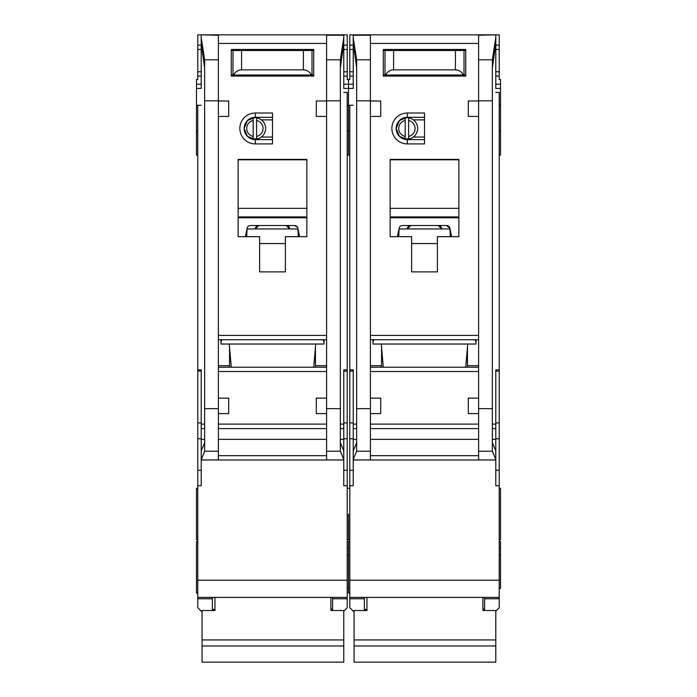 <?xml version="1.0" encoding="UTF-8"?>
<svg xmlns="http://www.w3.org/2000/svg" width="697" height="697" viewBox="0 0 697 697"><rect width="100%" height="100%" fill="white"/><g stroke="black" fill="none" stroke-linecap="round" stroke-linejoin="round"><path stroke-width="1.05" d="M410.298 138.651L405.184 139.06A10.734 10.734 0 0 1 396.166 128.466L399.433 136.359L407.327 139.627L407.327 143.922A15.456 15.456 0 0 1 391.871 128.466A15.456 15.456 0 0 1 407.327 113.001L424.508 113.001L424.508 143.922L407.327 143.922M364.392 597.39L364.392 598.775L349.789 598.775L349.789 607.688L353.649 611.557M411.622 49.452L411.622 50.524M437.385 49.452L437.385 50.524M492.352 68.01L495.794 43.441L495.794 88.101M353.222 88.101L353.222 34.85L499.226 34.85L499.226 79.51L500.516 79.51L500.516 105.273L499.226 105.273M349.789 485.739L353.222 485.739L353.222 459.976L495.794 459.976L495.794 485.739L499.226 485.739L499.226 580.209L349.789 580.209L349.789 105.273L348.5 105.273L348.5 88.441L348.5 155.082L348.5 105.273L347.211 105.273M499.226 155.082L500.516 155.082L500.516 105.273M499.226 539.844L500.516 539.844L500.516 488.318L499.226 488.318M499.226 588.373L500.516 588.373L500.516 541.56L499.226 541.56M499.226 555.169L500.516 555.169M347.211 548.121L348.5 548.121L348.5 541.56L348.5 593.095L349.789 593.095M348.5 514.081L348.5 539.844L348.5 514.081M353.222 76.078L349.789 76.078L349.789 79.51L348.5 79.51L348.5 88.441L353.222 88.441M465.718 367.214L467.748 344.03M372.973 339.735L372.973 344.03L476.034 344.03L476.034 339.735M383.289 367.214L381.268 344.03M407.327 113.001L407.327 117.296L399.433 120.564L396.166 128.466A11.161 11.161 0 0 0 407.327 139.627L424.508 139.627M463.174 459.976L385.842 459.976L463.174 459.976M408.616 120.485A8.155 8.155 0 0 1 408.616 136.438L408.616 139.06A10.734 10.734 0 0 0 408.616 117.863L408.616 136.438M403.502 138.651L400.2 137.048M405.184 136.438A8.155 8.155 0 0 1 405.184 120.485L405.184 139.06A10.734 10.734 0 0 0 408.616 139.06M400.2 119.875L405.184 117.871A10.734 10.734 0 0 0 396.166 128.466A11.161 11.161 0 0 1 407.327 117.296L424.508 117.296M408.616 117.863A10.734 10.734 0 0 0 405.184 117.863L405.184 120.485M424.508 137.048L413.338 137.048M424.508 119.875L413.338 119.875M478.612 116.443L468.306 116.443L468.306 100.978L478.612 100.978L478.612 459.933L495.794 459.933L495.75 450.776L492.352 442.7M353.222 35.242L370.403 35.242L370.403 100.978L380.71 100.978L380.71 116.443L370.403 116.443L370.403 398.135L380.71 398.135L380.71 413.6L370.429 413.6L370.403 459.933L353.222 459.933L353.222 459.367L356.655 451.212L370.403 451.212M411.622 236.675L390.154 236.675L390.154 159.378L458.861 159.378L458.861 236.675L437.385 236.675L437.385 271.891L411.622 271.891L411.622 236.675M383.28 49.452L465.727 49.452L465.727 76.078L383.28 76.078L383.28 49.452M381.564 347.463L381.564 367.214M381.564 365.672L370.403 365.672M370.403 339.735L478.612 339.735M478.612 367.214L370.403 367.214M467.452 347.463L467.452 367.214M467.452 365.672L478.612 365.672M478.612 398.135L468.306 398.135L468.306 413.6L478.586 413.6M495.794 43.441L495.794 37.673L492.352 59.811L492.352 451.212L495.794 459.367M495.794 34.85L478.612 35.242L478.612 100.978M370.403 100.978L370.403 116.443M353.222 37.673L356.655 59.811L356.655 451.212M370.429 413.6L370.403 398.135M475.18 339.735L476.034 342.314M372.973 342.314L373.836 339.735M356.655 442.7L353.257 450.776L353.222 455.681L353.222 369.793L349.789 369.793M353.222 455.681L353.222 459.367M495.794 92.405L499.226 92.405L499.226 369.793L495.794 369.793L495.794 455.681M390.154 236.675L390.154 218.196A16.319 16.319 0 0 1 390.555 217.76L458.46 217.76A16.319 16.319 0 0 1 458.861 218.196L458.46 217.76M458.861 236.675L458.861 218.196M437.385 271.891L411.622 271.891M383.28 76.078L406.473 76.078M442.543 76.078L465.727 76.078M349.789 105.273L353.222 105.273M353.222 43.441L356.655 68.01M349.789 598.775L349.789 597.39L499.226 597.39L499.226 598.775L484.624 598.775L484.624 597.39L499.226 597.39L499.226 580.209M349.789 580.209L349.789 597.39M349.789 76.078L349.789 34.85L353.222 34.85M499.226 369.793L499.226 485.739M495.794 611.13L499.226 607.688L499.226 598.775M495.794 37.673L495.794 35.242M398.745 229.932L397.429 236.675M450.271 236.675L449.957 228.294A3.433 3.433 0 0 0 446.585 225.514L402.43 225.514A3.433 3.433 0 0 0 399.059 228.294L398.745 236.675M451.586 236.675L450.271 229.932M390.154 218.196L390.555 217.76M390.154 216.924L458.861 216.924M458.861 159.813L390.154 159.813M364.392 598.775L364.392 610.52M353.222 45.157L349.789 45.157M495.794 45.157L499.226 45.157M495.794 76.078L499.226 76.078M484.624 598.775L484.624 610.52M499.226 548.121L500.516 548.121M398.048 233.504L398.745 233.504M450.079 228.947L398.937 228.947M446.585 225.514L449.957 228.294M450.968 233.504L450.271 233.504M383.28 74.997L385.72 74.997C387.332 71.739 389.954 70.022 393.587 69.848L455.429 69.848C459.062 70.022 461.684 71.739 463.296 74.997L465.727 74.997M463.296 74.997L385.72 74.997M465.727 50.524L383.28 50.524M433.098 76.078L433.098 74.997M415.917 76.078L415.917 74.997M482.908 597.39L482.908 610.52L495.794 610.52L495.794 662.15L354.085 662.15L354.085 645.98L495.794 645.98M354.085 645.98L354.085 610.52L366.962 610.52L366.962 597.39M410.768 225.514L407.327 228.947A3.433 3.433 0 0 1 410.768 225.514M438.247 225.514A3.433 3.433 0 0 1 441.68 228.947L438.247 225.514M354.085 639.942L495.794 639.942M464.01 74.997L464.01 50.524M384.997 74.997L384.997 50.524M391.008 49.452L391.008 50.524M457.999 49.452L457.999 50.524M258.282 138.651L253.168 139.06A10.734 10.734 0 0 1 244.15 128.466L247.418 136.359L255.32 139.627L255.32 143.922A15.456 15.456 0 0 1 239.855 128.466A15.456 15.456 0 0 1 255.32 113.001L272.492 113.001L272.492 143.922L255.32 143.922M212.376 597.39L212.376 598.775L197.774 598.775L197.774 607.688L201.642 611.557M259.615 49.452L259.615 50.524M285.378 49.452L285.378 50.524M340.345 68.01L343.778 43.441L343.778 88.101M197.774 485.739L201.206 485.739L201.206 459.976L343.778 459.976L343.778 485.739L347.211 485.739L347.211 580.209L197.774 580.209L197.774 105.273L196.484 105.273L196.484 88.441L201.206 88.441M201.206 88.101L201.206 43.441L204.648 68.01M347.211 555.169L348.5 555.169M196.484 105.273L196.484 155.082L197.774 155.082M197.774 541.56L196.484 541.56L196.484 593.095L197.774 593.095M197.774 488.318L196.484 488.318L196.484 539.844L197.774 539.844M201.206 76.078L197.774 76.078L197.774 79.51L196.484 79.51L196.484 88.441M313.711 367.214L315.732 344.03M220.966 339.735L220.966 344.03L324.027 344.03L324.027 339.735M231.282 367.214L229.252 344.03M255.32 113.001L255.32 117.296L247.426 120.564L244.15 128.466A11.161 11.161 0 0 0 255.32 139.627L272.492 139.627M311.158 459.976L233.826 459.976L311.158 459.976M256.601 120.485A8.155 8.155 0 0 1 256.601 136.438L256.601 139.06A10.734 10.734 0 0 0 256.601 117.863L256.601 136.438M251.495 138.651L248.184 137.048M253.168 136.438A8.155 8.155 0 0 1 253.168 120.485L253.168 139.06A10.734 10.734 0 0 0 256.601 139.06M248.184 119.875L253.168 117.871A10.734 10.734 0 0 0 244.15 128.466A11.161 11.161 0 0 1 255.32 117.296L272.492 117.296M256.601 117.863A10.734 10.734 0 0 0 253.168 117.863L253.168 120.485M272.492 137.048L261.331 137.048M272.492 119.875L261.331 119.875M326.597 116.443L316.29 116.443L316.29 100.978L326.597 100.978L326.597 413.6L316.29 413.6L316.29 398.135L326.597 398.135M343.778 43.441L343.778 34.85L201.206 34.85L218.388 35.242L218.388 100.978L228.694 100.978L228.694 116.443L218.388 116.443L218.388 398.135L228.694 398.135L228.694 413.6L218.414 413.6L218.388 398.135M259.615 236.675L238.139 236.675L238.139 159.378L306.846 159.378L306.846 236.675L285.378 236.675L285.378 271.891L259.615 271.891L259.615 236.675M231.273 49.452L313.72 49.452L313.72 76.078L231.273 76.078L231.273 49.452M229.548 347.463L229.548 367.214M229.548 365.672L218.388 365.672M218.388 339.735L326.597 339.735M326.597 367.214L218.388 367.214M315.436 347.463L315.436 367.214M315.436 365.672L326.597 365.672M343.778 37.673L340.345 59.811L340.345 451.212L343.778 459.367L343.743 450.776L340.345 442.7M343.778 35.242L326.597 35.242L326.597 100.978M218.388 100.978L218.388 116.443M201.206 43.441L201.206 37.673L204.648 59.811L204.648 451.212L218.388 451.212L218.388 459.933L201.206 459.933L204.648 451.212M323.164 339.735L324.027 342.314M220.966 342.314L221.82 339.735M218.388 451.212L218.414 413.6M204.648 442.7L201.25 450.776L201.206 455.681L201.206 369.793L197.774 369.793M201.206 455.681L201.206 459.367M343.778 459.976L343.778 459.367M343.778 92.405L347.211 92.405L347.211 369.793L343.778 369.793L343.778 455.681M326.597 413.6L326.597 459.933L343.778 459.933M238.139 236.675L238.139 218.196A16.319 16.319 0 0 1 238.54 217.76L306.445 217.76A16.319 16.319 0 0 1 306.846 218.196L306.445 217.76M306.846 236.675L306.846 218.196M285.378 271.891L259.615 271.891M231.273 76.078L254.457 76.078M290.527 76.078L313.72 76.078M197.774 105.273L201.206 105.273M197.774 598.775L197.774 597.39L347.211 597.39L347.211 598.775L332.608 598.775L332.608 597.39L347.211 597.39L347.211 580.209M197.774 580.209L197.774 597.39M197.774 76.078L197.774 34.85L201.206 34.85M343.778 34.85L347.211 34.85L347.211 79.51L348.5 79.51L348.5 88.441L343.778 88.441M347.211 369.793L347.211 485.739M343.778 611.13L347.211 607.688L347.211 598.775M201.206 37.673L201.206 35.242M246.729 229.932L245.414 236.675M298.255 236.675L297.941 228.294A3.433 3.433 0 0 0 294.57 225.514L250.415 225.514A3.433 3.433 0 0 0 247.043 228.294L246.729 236.675M299.571 236.675L298.255 229.932M238.139 218.196L238.54 217.76M238.139 216.924L306.846 216.924M306.846 159.813L238.139 159.813M212.376 598.775L212.376 610.52M201.206 45.157L197.774 45.157M343.778 45.157L347.211 45.157M343.778 76.078L347.211 76.078M332.608 598.775L332.608 610.52M246.032 233.504L246.729 233.504M298.063 228.947L246.921 228.947M294.57 225.514L297.575 227.292M298.952 233.504L298.255 233.504M231.273 74.997L233.704 74.997C235.316 71.739 237.938 70.022 241.571 69.848L303.413 69.848C307.046 70.022 309.668 71.739 311.28 74.997L313.72 74.997M311.28 74.997L233.704 74.997M313.72 50.524L231.273 50.524M281.083 76.078L281.083 74.997M263.902 76.078L263.902 74.997M330.892 597.39L330.892 610.52L343.778 610.52L343.778 662.15L202.069 662.15L202.069 645.98L343.778 645.98M202.069 645.98L202.069 610.52L214.955 610.52L214.955 597.39M258.753 225.514L255.32 228.947A3.433 3.433 0 0 1 258.753 225.514M286.232 225.514A3.433 3.433 0 0 1 289.673 228.947L286.232 225.514M202.069 639.942L343.778 639.942M312.003 74.997L312.003 50.524M232.99 74.997L232.99 50.524M239.001 49.452L239.001 50.524M305.992 49.452L305.992 50.524M495.794 88.441L500.516 88.441M370.403 335.44L478.612 335.44M370.403 43.441L478.612 43.441M370.403 371.51L478.612 371.51M478.612 424.116L370.403 424.116M478.612 408.651L492.352 408.651M478.612 100.812L492.352 100.812M370.403 100.812L356.655 100.812M356.655 408.651L370.403 408.651M478.612 455.681L370.403 455.681M478.612 428.603L370.403 428.603M478.612 451.212L492.352 451.212M492.352 59.811L478.612 59.811M370.403 59.811L356.655 59.811M356.655 428.603L353.222 428.603M353.222 439.363L356.655 439.363M353.222 424.116L356.655 424.116M353.222 371.126L349.789 371.126M353.222 422.922L349.789 422.922M353.222 438.77L349.789 438.77M353.222 470.275L349.789 470.275M495.794 470.275L499.226 470.275M495.794 438.77L499.226 438.77M495.794 422.922L499.226 422.922M495.794 371.126L499.226 371.126M495.794 424.116L492.352 424.116M495.794 428.603L492.352 428.603M495.794 439.363L492.352 439.363M478.612 439.363L370.403 439.363M390.154 208.333L458.861 208.333M411.622 243.549L437.385 243.549M343.778 84.241L353.222 84.241M353.222 71.782L349.789 71.782M349.789 49.452L353.222 49.452M495.794 49.452L499.226 49.452M499.226 71.782L495.794 71.782M500.516 84.241L495.794 84.241M455.429 69.848L455.429 50.524M393.587 69.848L393.587 50.524M218.388 335.44L326.597 335.44M218.388 43.441L326.597 43.441M218.388 371.51L326.597 371.51M326.597 424.116L218.388 424.116M326.597 408.651L340.345 408.651M326.597 100.812L340.345 100.812M218.388 100.812L204.648 100.812M204.648 408.651L218.388 408.651M326.597 455.681L218.388 455.681M326.597 428.603L218.388 428.603M326.597 451.212L340.345 451.212M340.345 59.811L326.597 59.811M218.388 59.811L204.648 59.811M204.648 428.603L201.206 428.603M201.206 439.363L204.648 439.363M201.206 424.116L204.648 424.116M201.206 371.126L197.774 371.126M201.206 422.922L197.774 422.922M201.206 438.77L197.774 438.77M201.206 470.275L197.774 470.275M343.778 470.275L347.211 470.275M343.778 438.77L347.211 438.77M343.778 422.922L347.211 422.922M343.778 371.126L347.211 371.126M343.778 424.116L340.345 424.116M343.778 428.603L340.345 428.603M343.778 439.363L340.345 439.363M326.597 439.363L218.388 439.363M238.139 208.333L306.846 208.333M259.615 243.549L285.378 243.549M196.484 84.241L201.206 84.241M201.206 71.782L197.774 71.782M197.774 49.452L201.206 49.452M343.778 49.452L347.211 49.452M347.211 71.782L343.778 71.782M303.413 69.848L303.413 50.524M241.571 69.848L241.571 50.524M349.789 155.082L347.211 155.082M349.789 539.844L347.211 539.844M349.789 131.036L347.211 131.036M349.789 488.318L347.211 488.318M349.789 541.56L347.211 541.56M499.226 131.036L500.516 131.036M482.908 608.978L484.624 608.978M364.392 609.413L366.962 609.413M197.774 131.036L196.484 131.036M347.211 588.373L348.5 588.373M330.892 608.978L332.608 608.978M212.376 609.413L214.955 609.413"/></g></svg>
